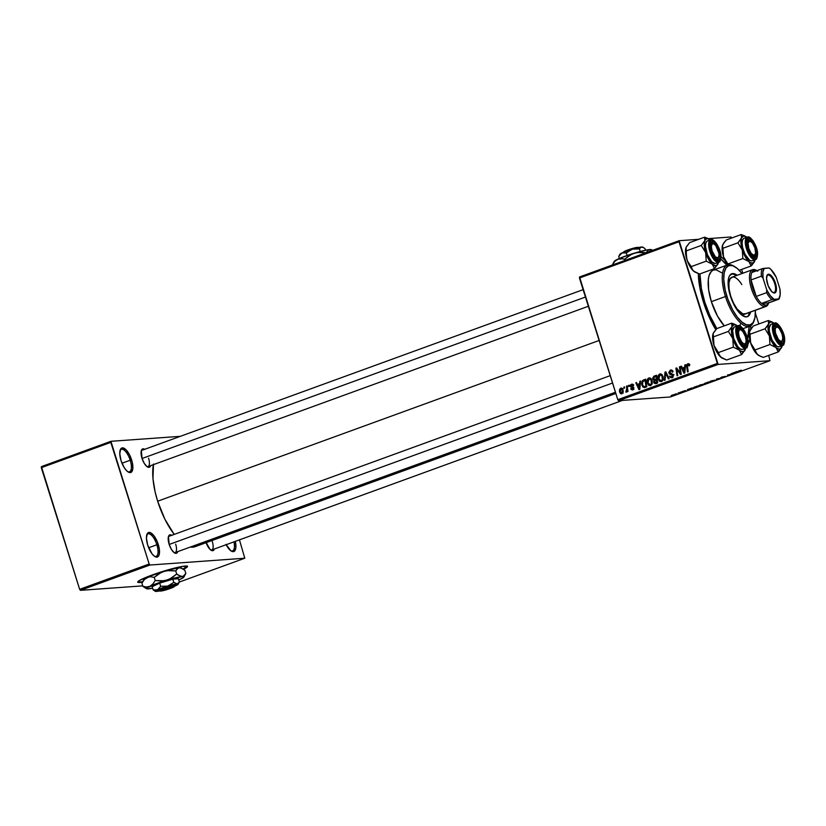 <?xml version="1.0" encoding="UTF-8"?>
<svg xmlns="http://www.w3.org/2000/svg" width="826" height="826" viewBox="0 0 826 826"><rect width="100%" height="100%" fill="white"/><g stroke="black" fill="none" stroke-linecap="round" stroke-linejoin="round"><path stroke-width="1.24" d="M230.795 550.746A11.956 4.688 70 0 0 233.954 541.866A11.956 4.688 -110 0 1 232.529 550.87A11.956 4.688 -110 0 1 230.795 550.746M235.317 541.371A13.04 5.111 -110 0 1 231.373 551.118A13.04 5.111 -110 0 1 226.169 544.706M154.39 556.228A11.956 4.688 70 0 0 156.868 544.768L158.241 544.396A13.04 5.111 -110 0 1 154.968 556.6A13.04 5.111 -110 0 1 147.709 545.15L152.005 553.792L154.565 556.352L157.828 556.838L159.15 554.855L159.335 549.156L157.384 541.99L153.946 535.764L150.177 532.563L147.358 533.493L146.429 538.211L147.709 545.15A13.04 5.111 -110 0 1 146.894 534.432A13.04 5.111 -110 0 1 152.139 533.792A13.04 5.111 -110 0 1 158.241 544.396L156.868 544.768A11.956 4.688 -110 0 1 156.124 556.352A11.956 4.688 -110 0 1 154.39 556.228M127.741 471.687A11.956 4.688 70 0 0 130.209 460.237L131.592 459.855A13.04 5.111 -110 0 1 128.309 472.069A13.04 5.111 -110 0 1 121.05 460.619L124.106 467.423L126.636 470.737L129.114 472.441L131.179 472.296L132.81 468.714L132.253 462.281L129.692 455.157L126.006 449.736L122.424 447.868L120.699 448.952L119.77 453.68L121.05 460.619A13.04 5.111 -110 0 1 120.235 449.902A13.04 5.111 -110 0 1 125.49 449.251A13.04 5.111 -110 0 1 131.592 459.855L130.209 460.237A11.956 4.688 -110 0 1 129.476 471.811A11.956 4.688 -110 0 1 127.741 471.687M148.649 547.762L156.868 544.768L148.649 547.762M122 463.221L130.209 460.237L122 463.221M137.746 581.886A26.081 2.664 162.5 0 0 142.691 581.721L138.303 582.062M142.444 582.196A26.081 2.664 -17.5 0 1 137.725 582.113A26.081 2.664 -17.5 0 1 152.067 575.03L139.212 580.616L137.736 582.144L138.438 582.475L142.547 582.175M146.894 466.566A8.694 3.407 70 0 0 148.556 458.182A8.694 3.407 -110 0 1 148.019 466.597A8.694 3.407 -110 0 1 146.894 466.566M150.611 465.657A9.778 3.831 -110 0 1 147.482 466.958A9.778 3.831 -110 0 1 142.031 458.368L144.323 463.479L147.173 466.773L148.907 467.371L150.611 465.647M174.007 552.542A8.694 3.407 70 0 0 175.67 544.158A8.694 3.407 -110 0 1 175.133 552.584A8.694 3.407 -110 0 1 174.007 552.542M177.724 551.634A9.778 3.831 -110 0 1 174.585 552.945A9.778 3.831 -110 0 1 169.144 544.355L171.436 549.455L174.286 552.749L176.021 553.348L177.724 551.623M210.63 549.92A8.694 3.407 70 0 0 212.292 541.526A8.694 3.407 -110 0 1 211.755 549.951A8.694 3.407 -110 0 1 210.63 549.92M214.347 549.011A9.778 3.831 -110 0 1 211.208 550.312A9.778 3.831 -110 0 1 206.087 542.682M750.689 325.774A52.162 20.454 -110 0 1 750.762 329.058L750.689 325.774M759.053 355.634L757.225 354.375A14.341 5.627 70 0 0 758.588 355.397L763.276 357.39L778.226 351.948L763.276 357.39L759.899 356.099L756.286 353.363L755.005 349.956L751.392 344.793L749.698 339.259A52.162 20.454 -110 0 1 748.067 343.988L749.698 339.259L749.471 331.835L752.197 327.241L753.364 325.971L768.314 320.529L768.583 323.968L765 328.8L769.398 335.955L769.956 344.514L776.006 347.529L778.226 351.948L781.809 347.116A14.341 5.627 -110 0 1 779.486 349.15L778.226 351.948L779.393 350.689L782.098 346.094L781.375 347.952L779.486 349.15L776.936 348.273L775.067 346.59L770.699 339.465L768.479 332.424L768.056 326.208L769.006 323.131L770.895 321.933L774.375 323.544M715.791 329.626A52.162 20.454 -110 0 1 703.463 302.213L708.894 316.513L715.791 329.626M153.481 464.026L152.986 478.688L155.123 491.935L157.652 501.217L599.129 340.467L157.652 501.217L164.911 519.255L174.214 534.412A49.983 19.597 70 0 1 157.652 501.217A49.983 19.597 70 0 1 153.357 464.656M618.56 400.672L718.135 364.421L769.946 360.704L670.382 396.955L618.56 400.672L617.796 399.681L579.449 278.021L679.013 241.77L717.371 363.419L617.796 399.681L579.563 276.958L679.127 240.707L698.755 239.303L679.127 240.707L579.563 276.958L579.449 278.021L679.013 241.77L679.127 240.707L718.135 364.421L717.371 363.419L617.796 399.681L618.56 400.672L670.382 396.955L769.946 360.704L718.135 364.421L618.56 400.672M678.032 393.021L678.838 393.207L678.012 393.661L680.149 392.897L678.724 392.763L678.012 393.661L680.149 392.897L678.032 393.021M680.005 392.298L680.985 392.071L680.005 392.298M695.224 386.754L693.458 387.559L694.387 387.704L699.137 386.227L697.175 386.052L693.943 387.755L699.137 386.227L695.224 386.754M700.334 384.885L698.744 385.721L700.241 385.649L704.495 384.059L700.334 384.885C698.631 385.566 698.269 385.876 699.261 385.794L704.382 384.193L700.334 384.885M711.269 380.9L709.679 381.695L710.783 381.746L715.43 380.084L711.269 380.9C709.555 381.591 709.204 381.891 710.184 381.819L715.316 380.218L711.269 380.9M721.821 377.059L720.819 377.73L724.949 376.656L721.883 377.75L725.724 376.419L722.038 376.976L720.664 377.74L724.846 376.646L721.614 377.781L725.517 376.398L721.821 377.059M741.19 370.203L738.248 371.215L739.859 371.401L740.55 371.153L739.002 370.957L741.407 370.203L738.413 371.266L740.55 371.153L739.156 371.019L741.19 370.203M736.4 371.762L732.352 373.238L736.327 372.691L737.143 371.493L732.352 373.238L736.327 372.691L737.153 372.381L737.143 371.493L736.4 371.762M730.979 373.734L732.662 373.879L727.448 375.025L729.41 375.21L728.408 374.808L732.899 373.941L731.671 373.486L732.662 373.879L727.448 375.025L729.41 375.21L728.408 374.808L732.899 373.941L730.979 373.734M716.524 379L716.731 379.826L717.288 378.845L721.48 378.091L716.524 379L716.731 379.826L717.288 378.845L721.48 378.091L716.524 379M705.466 383.027L704.32 383.625L706.075 383.543L710.061 382.252L708.099 382.066L704.526 383.646L705.817 383.574L710.061 382.252L705.466 383.027M691.393 388.148L687.346 389.624L691.321 389.077L692.157 388.767L692.136 387.879L687.346 389.624L691.321 389.077L692.157 388.767L692.136 387.879L691.393 388.148M685.332 390.564L681.842 391.73L685.332 390.564M675.4 393.971L676.37 393.744L675.4 393.971M672.281 395.096L671.115 395.664L671.941 395.726L675.162 394.632L671.528 395.778M731.712 237.991L730.948 236.99L731.712 237.991M741.624 269.431L742.822 273.23L741.624 269.431M755.398 313.137L758.826 323.988L755.398 313.137M768.727 355.407L769.946 360.704L768.727 355.407M708.264 238.621L730.948 236.99L708.264 238.621M626.48 386.176L626.893 389.944L625.912 391.214L626.16 392.174L627.151 390.564L627.326 391.72L628.018 391.462L627.171 385.918L626.48 386.176L627.202 386.124L626.48 386.176L626.789 388.396L625.891 392.133L627.151 390.564L627.326 391.72L628.018 391.462L627.171 385.918L626.48 386.176M628.452 385.453L628.617 386.547L629.319 386.289L629.133 385.205L628.452 385.453L629.175 385.401L628.452 385.453L628.617 386.547L629.319 386.289L629.133 385.205L628.452 385.453M643.671 379.908L642.091 381.199L641.647 384.028L642.762 386.909L644.497 387.611L646.779 386.826L645.612 379.206L642.669 380.466L641.926 385.298L644.27 387.631L646.779 386.826L645.612 379.206L643.671 379.908M648.792 377.947L647.305 379.454L647.057 382.438L648.451 385.164L650.268 385.639L652.034 384.069L652.261 381.106L650.929 378.422L648.792 377.947C647.026 379.144 646.51 380.889 647.254 383.181L650.537 385.566L652.148 383.76L652.034 380.239L649.36 377.823M659.726 373.961L658.239 375.469L657.992 378.463L659.385 381.178L661.203 381.664L662.958 380.084L663.185 377.131L661.967 374.539L659.726 373.961C657.961 375.169 657.444 376.914 658.177 379.196L661.461 381.581L663.072 379.784L662.968 376.264L660.294 373.837M671.879 376.852L669.504 376.15L672.127 377.699L673.366 375.118L669.545 372.671L670.495 370.977L672.798 371.091L671.92 371.153L672.973 371.876L672.426 372.154L673.087 371.824L670.278 370.12L668.781 372.547L669.607 374.126L672.694 375.407L671.765 376.883L669.504 376.15L670.227 377.379L671.734 377.812L673.076 377.059L673.035 374.467L669.545 372.671L670.681 370.926L671.765 371.029L672.426 372.154L673.087 371.824L671.177 369.945L670.278 370.12L671.662 370.017L670.278 370.12L668.884 372.991L672.694 375.407L671.486 376.935L673.242 376.811M689.473 364.906L688.203 363.698L686.664 364.865L687.5 371.999L688.192 371.741L687.325 365.257L688.151 364.617L688.956 365.928L689.617 365.588L687.624 363.801L686.654 366.414L687.5 371.999L688.192 371.741L687.377 366.352L687.841 364.669L688.956 365.928L689.473 364.906M684.847 364.916L684.661 367.178L682.328 368.035L681.481 366.145L680.8 366.393L683.969 373.28L684.806 372.98L685.58 364.648L684.847 364.916L685.57 364.865L684.847 364.916L684.661 367.178L682.328 368.035L681.481 366.145L680.8 366.393L683.969 373.28L684.806 372.98L685.58 364.648L684.847 364.916M679.426 366.899L680.438 373.342L676.618 367.921L675.895 368.179L677.062 375.799L677.754 375.551L676.731 369.088L680.552 374.529L681.264 374.271L680.118 366.641L679.426 366.899L680.149 366.837L679.426 366.899L680.438 373.342L676.618 367.921L675.895 368.179L677.062 375.799L677.754 375.551L676.731 369.088L680.552 374.529L681.264 374.271L680.118 366.641L679.426 366.899M664.971 372.154L664.372 380.414L665.116 380.146L665.622 373.063L668.44 378.938L669.132 378.69L665.849 371.834L664.971 372.154L665.962 372.082L664.971 372.154L664.372 380.414L665.116 380.146L665.622 373.063L668.44 378.938L669.132 378.69L665.849 371.834L664.971 372.154M653.913 376.181L652.602 378.236L654.006 380.28L653.862 382.861L655.204 383.667L657.713 382.841L656.546 375.221L653.913 376.181L656.618 375.706L653.913 376.181L652.726 379.113L654.006 380.28L653.655 382.366L655.08 383.667L657.713 382.841L656.546 375.221L653.913 376.181M639.84 381.302L639.654 383.574L637.321 384.42L636.485 382.531L635.793 382.779L638.973 389.665L639.799 389.366L640.584 381.034L639.84 381.302L640.563 381.251L639.84 381.302L639.654 383.574L637.321 384.42L636.485 382.531L635.793 382.779L638.973 389.665L639.799 389.366L640.584 381.034L639.84 381.302M632.54 389.191L630.661 388.829L632.716 389.851L633.676 387.838L630.93 386.072L631.58 384.947L633.625 385.556L632.076 384.142L630.599 384.792L630.228 386.217L633.067 388.519L632.355 389.242L631.312 388.488L630.723 388.994L632.251 389.975L633.759 388.612L633.335 387.229L630.899 385.887L631.838 384.875L632.974 385.897L633.594 385.463L631.405 384.276L630.269 386.382L632.83 387.807L632.262 389.252L634.017 389.129M623.847 387.136L624.012 388.22L624.704 387.962L624.528 386.888L623.847 387.136L624.559 387.084L623.847 387.136L624.012 388.22L624.704 387.962L624.528 386.888L623.847 387.136M620.739 388.158L619.583 389.397L619.479 391.617L620.46 393.548L621.73 393.847L623.289 391.431L622.164 388.354L620.739 388.158L621.606 388.096L620.739 388.158L619.624 392.174L621.916 393.795L623.021 389.655L621.183 388.065M80.421 590.332L149.929 565.025L244.785 558.221L179.356 582.041L244.785 558.221L149.929 565.025L149.165 564.024L79.657 589.33L41.3 467.681L110.808 442.375L149.165 564.024L110.921 441.311L180.336 436.334L110.921 441.311L41.414 466.618L110.921 441.311L110.808 442.375L41.3 467.681L41.414 466.618L79.657 589.33L149.165 564.024L149.929 565.025L80.421 590.332L79.657 589.33L80.421 590.332L142.733 585.861L80.421 590.332M183.527 569.259L187.461 566.399L182.66 566.368L166.367 570.343L152.067 575.03A26.081 2.664 -17.5 0 1 187.471 566.429A26.081 2.664 -17.5 0 1 183.527 569.259M239.447 539.863L244.785 558.221L239.447 539.863M226.004 544.375L230.97 550.87L234.233 551.355L235.864 547.772L235.307 541.329M205.767 541.722L209.959 549.311L212.643 550.715L214.347 549.001M171.901 535.393L169.454 535.021L168.463 536.508L169.144 544.355A9.778 3.831 -110 0 1 168.535 536.311A9.778 3.831 -110 0 1 171.767 535.3M144.798 449.406L143.063 448.807L141.36 450.531L142.031 458.368A9.778 3.831 -110 0 1 141.422 450.335A9.778 3.831 -110 0 1 144.664 449.323M615.845 393.475L194.957 546.729A49.983 19.597 70 0 1 190.362 547.039L192.809 547.184L196.454 545.996M198.023 544.726L198.674 544.004M141.236 451.006A8.694 3.407 -110 0 1 142.072 450.263M168.349 536.993A8.694 3.407 -110 0 1 169.185 536.239L610.228 375.644M720.974 256.576A52.162 20.454 -110 0 1 724.805 260.324L720.716 256.349M698.321 273.633L699.839 287.789L703.463 302.213A52.162 20.454 -110 0 1 698.321 273.633M683.587 368.51L683.329 367.962L683.587 368.51M681.574 366.341L680.8 366.393L681.574 366.341M684.083 367.911L682.328 368.035L684.083 367.911M685.353 367.136L684.661 367.178L685.353 367.136M684.548 368.159L684.32 370.637L685.033 370.585L684.32 370.637L684.238 372.309L684.878 372.258L684.238 372.309L682.689 368.84L685.26 368.107L684.548 368.159L684.238 372.309L682.689 368.84L684.548 368.159M689.555 365.226L688.822 365.278L689.555 365.226M687.841 364.669L688.822 365.278M687.377 366.362L686.654 366.414L687.377 366.362M688.461 364.586L688.894 363.956M688.492 363.739L687.624 363.801L688.492 363.739M689.06 363.843L688.419 364.741M679.633 372.072L678.796 372.134L679.633 372.072M678.373 370.316L677.527 370.378L678.373 370.316M677.434 369.036L676.731 369.088L677.434 369.036M676.762 368.117L675.895 368.179L676.762 368.117M681.12 373.29L680.438 373.342L681.12 373.29M680.851 371.504L680.108 371.555L680.851 371.504M671.011 369.955L670.278 370.12M670.495 370.977L671.92 371.153M671.517 377.843L672.127 377.699M672.436 377.565L671.683 376.924M673.427 375.355L672.694 375.407L673.427 375.355M673.231 374.787L672.23 374.859L673.231 374.787M673.995 374.736L670.815 374.539L672.581 374.405L670.64 372.867M669.659 372.939L668.884 372.991L669.659 372.939M670.877 370.874L671.827 370.079M671.837 370.069L670.753 371.091M670.918 373.497L673.293 374.539M671.951 374.271L672.581 374.405M671.466 376.584L672.622 377.637M667.274 374.818L666.448 374.87L667.274 374.818M666.406 373.011L665.622 373.063L666.406 373.011M660.914 381.705L661.461 381.581M661.791 381.436L660.883 380.807M658.931 379.144L658.177 379.196L658.931 379.144M659.943 374.828L661.936 375.716L662.359 379.423L663.185 379.361L661.223 380.734L662.669 380.631L659.747 380.435L658.652 377.854L659.096 375.551L659.943 374.828L663.01 376.419L662.276 376.47L662.359 379.423L661.223 380.734L658.89 379.031L659.943 374.828L661.161 373.982L660.16 375.014M660.738 380.641L661.874 381.467M662.793 380.662L661.223 380.734M661.884 374.643L660.315 374.746M655.08 383.667L656.03 383.46M656.835 383.543L655.41 382.242M654.419 382.314L653.655 382.366L654.419 382.314M655.617 380.156L654.006 380.28L655.617 380.156M654.677 379.423L655.761 380.146L654.481 378.989M653.48 379.062L652.726 379.113L653.48 379.062M654.708 376.832L655.989 376.367L656.381 378.938L657.104 378.886L654.935 379.464L657.155 379.175L653.717 379.423L653.583 377.544L655.989 376.367L656.711 376.315L655.989 376.367L656.381 378.938L654.935 379.464L653.418 378.886L654.708 376.842M655.617 382.727L656.35 383.44M654.935 379.464L656.02 379.495M657.651 382.438L656.856 382.665L657.651 382.438M655.71 382.634L654.533 382.49L654.388 380.941L656.515 379.836L656.887 382.211L654.337 382.087L654.388 380.941L657.238 379.774L656.515 379.836L656.887 382.211L657.61 382.159L655.71 382.634L657.465 382.51L655.121 382.789L656.877 382.665M649.979 385.69L650.537 385.566M650.857 385.422L649.948 384.792M647.997 383.119L647.254 383.181L647.997 383.119M649.009 378.804L651.012 379.692L651.435 383.398L652.261 383.347L650.289 384.709L651.735 384.606L648.813 384.41L647.718 381.829L648.162 379.526L649.009 378.804L652.086 380.404L651.342 380.456L651.435 383.398L650.289 384.709L647.956 383.006L649.009 378.804L650.227 377.967L649.236 378.989M649.804 384.627L650.94 385.453M650.95 378.628L649.381 378.721M638.581 384.895L638.333 384.348L638.581 384.895M636.567 382.727L635.793 382.779L636.567 382.727M639.076 384.296L637.321 384.42L639.076 384.296M640.346 383.522L639.654 383.574L640.346 383.522M639.551 384.544L639.314 387.022L640.026 386.971L639.314 387.022L639.231 388.695L639.871 388.643L639.231 388.695L637.682 385.226L640.264 384.493L639.551 384.544L639.231 388.695L637.682 385.226L639.551 384.544M645.292 387.373L644.466 386.723M642.669 385.246L641.926 385.298L642.669 385.246M644.073 380.703L642.669 380.466L645.426 379.784L644.012 380.796M644.249 386.423L645.199 387.332M646.717 386.423L644.063 386.744L642.618 385.102C641.905 382.985 642.432 381.509 644.187 380.662L645.065 380.342L645.953 386.186L646.675 386.134L644.961 386.547L646.717 386.423L643.784 386.682L642.618 385.102L642.69 381.788L645.065 380.342L645.787 380.29L645.065 380.342L645.953 386.186L644.063 386.744M631.58 384.947L633.645 384.751M632.158 384.906L632.871 384.276M633.335 384.813L632.685 385.949M632.179 389.975L632.716 389.851M633.748 388.158L633.036 388.21L633.748 388.158M633.645 387.745L632.83 387.807L633.645 387.745M633.501 387.446L632.117 387.539L633.501 387.446M633.872 387.415L630.909 387.208L632.675 387.084L632.024 386.258M631.064 386.331L630.269 386.382L631.064 386.331M632.21 384.854L632.778 384.327M632.479 384.193L631.405 384.276L632.479 384.193M631.983 384.152L631.405 384.276M633.232 389.727L632.551 389.025M633.532 387.353L632.272 386.744M627.874 390.512L627.151 390.564L627.874 390.512M625.891 392.133L626.418 392.154M627.543 388.344L626.789 388.396L627.543 388.344M620.378 392.123L619.624 392.174L620.378 392.123M620.935 388.819L622.474 390.409L621.73 393.124L620.305 391.937L620.357 389.387L620.935 388.819L623.103 389.934L622.36 389.986L621.73 393.124L622.856 393.042L621.513 393.166L620.305 391.937L620.935 388.819L622.907 388.643M650.289 384.709L651.673 384.668M644.961 386.547L644.177 386.744M621.73 393.124L623.269 393.042M736.906 371.576L737.153 372.381L736.906 371.576M736.276 372.547L734.52 372.691L736.503 372.526L734.551 372.784L736.379 372.01L736.276 372.547M739.167 370.74L738.413 371.266M721.315 377.503L722.141 377.048M724.846 376.646L724.154 377.028M717.205 378.752L717.464 379.557L717.205 378.752M714.16 380.239L710.907 381.571L711.547 380.807L714.542 380.425L711.093 381.55L714.542 380.425M707.634 382.345L705.218 383.398L707.634 382.345M698.744 385.732L699.261 385.794M703.225 384.214L699.973 385.546L700.624 384.782L703.607 384.41L700.169 385.525L703.607 384.41M691.899 387.962L692.157 388.767L691.899 387.962M691.279 388.932L689.514 389.077L691.496 388.912L689.545 389.17L691.383 388.396L691.279 388.932M694.243 387.136L693.943 387.755M696.71 386.32L698.207 386.465L694.181 387.435L696.679 386.227L698.207 386.465L694.656 387.497L696.71 386.32M682.637 391.503L683.195 391.204M684.868 391.194L685.663 390.719M674.057 395.127L674.79 394.446M674.15 394.694L672.529 395.014L674.099 394.56L673.809 395.138M710.907 381.571L711.578 380.889M699.973 385.546L700.644 384.875M694.656 387.497L694.108 387.198M187.326 565.986L183.114 568.99A26.081 2.664 162.5 0 0 187.326 566.254M120.038 450.552A11.956 4.688 -110 0 1 121.288 449.344A11.956 4.688 -110 0 1 130.209 460.237A11.956 4.688 70 0 0 120.038 450.552M146.698 535.093A11.956 4.688 -110 0 1 147.947 533.885A11.956 4.688 -110 0 1 156.868 544.768A11.956 4.688 70 0 0 146.698 535.093M746.89 316.812A22.818 8.952 70 0 0 749.647 312.373L748.459 315.325M750.586 312.032A22.818 8.952 -110 0 1 747.375 316.678A22.818 8.952 -110 0 1 730.349 295.894L728.109 283.752L728.769 277.598L729.73 275.481L732.745 273.582L737.205 275.275A22.818 8.952 -110 0 0 731.764 273.788A22.818 8.952 -110 0 0 730.349 295.894L735.698 307.809L742.347 315.491L746.394 316.885L748.057 316.337L750.586 312.032M734.758 266.643L733.653 266.003A32.596 12.782 70 0 0 725.455 296.524L726.828 296.142A31.512 12.359 -110 0 1 734.758 266.643A31.512 12.359 -110 0 1 741.975 273.54L737.257 268.429L732.807 265.735L728.935 265.569L725.982 267.965L724.206 272.704L723.741 279.384L725.238 290.298L727.82 299.074L732.776 310.132L737.226 317.019L741.882 322.026L746.332 324.732L750.194 324.897L753.147 322.501L754.933 317.762L755.367 310.297A31.512 12.359 -110 0 1 754.272 320.22A31.512 12.359 -110 0 1 741.583 321.779A31.512 12.359 -110 0 1 726.828 296.142L725.455 296.524A32.596 12.782 -110 0 1 727.479 264.94A32.596 12.782 -110 0 1 734.221 266.344M727.479 264.94L713.385 270.071A32.596 12.782 70 0 0 711.362 301.655L725.455 296.524L711.362 301.655L708.636 289.74L708.326 279.508L709.111 275.512L711.382 271.382L713.54 270.019L716.121 269.834L722.151 272.983M703.566 302.564L704.774 302.12A48.899 19.174 -110 0 1 699.952 273.891L701.388 288.594L704.774 302.12L703.566 302.564M720.84 259.023A48.899 19.174 -110 0 1 726.808 265.187L720.84 259.023M745.32 313.952A19.556 7.671 -110 0 1 730.721 296.142A19.556 7.671 -110 0 1 731.939 277.195A19.556 7.671 -110 0 1 741.82 284.578M749.12 326.446A48.899 19.174 -110 0 1 747.582 338.815L749.12 326.446M716.803 328.572A48.899 19.174 -110 0 1 704.774 302.12L709.875 315.532L716.803 328.572M740.437 324.009L739.941 325.971M724.288 325.857L717.515 316.121L711.362 301.655A32.596 12.782 70 0 0 724.288 325.857M754.045 320.798A32.596 12.782 -110 0 1 749.781 326.208A32.596 12.782 -110 0 1 725.455 296.524A32.596 12.782 70 0 0 740.715 323.038A32.596 12.782 70 0 0 753.839 321.417L754.272 320.22M736.265 275.616L733.736 274.211L731.299 273.995A22.818 8.952 70 0 1 736.265 275.616M745.909 313.663L742.822 313.89L737.174 309.1L733.56 303.204L730.721 296.142L729.09 288.997L728.904 282.853L730.194 278.651L732.776 277.02M755.14 254.738A8.694 3.407 -110 0 1 753.87 256.7A8.694 3.407 -110 0 1 753.498 256.783A8.694 3.407 -110 0 1 752.754 256.669A8.694 3.407 70 0 0 753.498 256.783A8.694 3.407 70 0 0 755.14 254.738A8.694 3.407 -110 0 1 753.87 256.7A8.694 3.407 -110 0 1 752.754 256.669A8.694 3.407 70 0 0 754.954 255.43L755.387 254.222A7.61 2.984 -110 0 1 752.321 254.594A7.61 2.984 -110 0 1 748.769 248.409L747.933 248.636L748.769 248.409L751.278 253.448L754.117 255.41L755.625 253.138L754.912 247.976A7.61 2.984 -110 0 1 755.387 254.222M750.679 241.295A7.61 2.984 -110 0 1 754.912 247.976L752.403 242.937L749.564 240.975L748.057 243.247L748.769 248.409A7.61 2.984 -110 0 1 750.679 241.295L749.574 240.645A8.694 3.407 70 0 0 747.086 241.12A8.694 3.407 -110 0 1 747.922 240.366A8.694 3.407 -110 0 1 750.153 241.058A8.694 3.407 70 0 0 748.294 240.283A8.694 3.407 70 0 0 747.086 241.109M694.862 272.043L699.539 274.046L714.49 268.595L699.539 274.046L693.489 271.021A14.341 5.627 70 0 0 694.862 272.043A14.341 5.627 70 0 0 694.976 272.105M705.136 239.581L704.846 240.614A14.341 5.627 -110 0 1 707.17 238.58L704.588 237.176L704.846 240.614L701.264 245.446L686.313 250.887L686.055 247.449L689.638 242.617L704.588 237.176L705.136 239.581M716.875 259.405A8.694 3.407 70 0 0 718.517 257.371A8.694 3.407 -110 0 1 717.247 259.333A8.694 3.407 -110 0 1 716.875 259.405A8.694 3.407 -110 0 1 716.132 259.292A8.694 3.407 70 0 0 716.875 259.405L718.145 260.097L716.875 259.405M713.53 243.68A8.694 3.407 70 0 0 711.671 242.916L712.291 241.543A9.778 3.831 -110 0 1 719.167 250.536A9.778 3.831 -110 0 1 718.145 260.097L715.45 258.693L711.909 252.911L710.308 245.9L711.578 241.77L714.025 242.142L715.946 244.062L719.167 250.536L720.076 257.185L719.436 259.281L718.145 260.097A9.778 3.831 -110 0 1 716.71 259.694A9.778 3.831 -110 0 1 711.609 252.136A9.778 3.831 -110 0 1 710.649 243.061A9.778 3.831 -110 0 1 712.291 241.543L711.671 242.916A8.694 3.407 -110 0 1 713.53 243.68A8.694 3.407 -110 0 0 711.3 242.989A8.694 3.407 -110 0 1 711.671 242.916A8.694 3.407 70 0 0 710.463 243.742A8.694 3.407 -110 0 1 711.3 242.989A8.694 3.407 -110 0 0 710.463 243.742A8.694 3.407 70 0 1 712.952 243.278L714.056 243.918A7.61 2.984 -110 0 1 718.29 250.598A7.61 2.984 -110 0 1 718.765 256.855A7.61 2.984 -110 0 1 715.698 257.227A7.61 2.984 -110 0 1 712.146 251.042L711.32 251.269L712.146 251.042L711.392 246.995L711.94 244.238L713.581 243.701L715.781 245.559L718.93 253.375L719.002 255.771L718.052 257.857L715.399 256.948L712.146 251.042A7.61 2.984 -110 0 1 714.056 243.918M694.718 271.95L692.56 270.009L691.269 266.602L687.655 261.439L686.365 257.34L686.313 250.887L701.264 245.446L705.662 252.601L704.33 242.865L705.28 239.777L707.17 238.58A14.341 5.627 -110 0 1 709.276 239.179A14.341 5.627 -110 0 1 710.288 239.891A11.956 4.688 70 0 0 710.133 252.312A11.956 4.688 70 0 0 718.228 262.369A0.65 0.599 -94.1 0 0 718.599 261.543A11.306 4.429 -110 0 1 710.649 251.145A11.306 4.429 -110 0 1 711.836 240.098A0.65 0.599 -94.1 0 0 711.072 239.685A11.956 4.688 -110 0 0 710.567 239.798L711.227 239.654A0.65 0.599 85.9 0 1 711.836 240.098L710.35 241.037L709.596 243.474L709.699 247.015L711.392 253.231L715.492 259.922L717.639 261.398L719.425 261.274L720.84 258.166L719.787 250.495L716.059 243.009L713.84 240.789L711.836 240.098A11.306 4.429 -110 0 1 719.787 250.495A11.306 4.429 -110 0 1 718.599 261.543A0.65 0.599 85.9 0 1 718.228 262.369A11.956 4.688 -110 0 1 710.03 252.002A11.956 4.688 -110 0 1 710.567 239.798L707.366 240.955A11.956 4.688 70 0 0 706.839 253.169A11.956 4.688 70 0 0 715.037 263.525L715.905 263.246M709.431 239.282L704.588 237.176L689.638 242.617L686.489 246.613M714.49 268.595L718.362 262.74L717.639 264.599L715.75 265.796L712.28 264.175L714.49 268.595L718.073 263.762A14.341 5.627 -110 0 1 712.28 264.175L708.584 259.354L705.662 252.601L706.22 261.161L712.28 264.175L714.49 268.595M695.316 272.281L692.56 270.009L691.269 266.602L706.22 261.161L691.269 266.602L687.655 261.439L686.365 257.66L685.508 252.58L686.055 247.449M685.983 247.655L685.983 247.655A14.341 5.627 70 0 0 685.983 247.655A14.341 5.627 70 0 0 686.881 259.447A14.341 5.627 70 0 0 693.489 271.021L689.803 266.189L686.881 259.447L685.766 248.492M707.985 238.477L704.588 237.176L710.639 240.201M718.589 261.512L718.073 263.762A14.341 5.627 -110 0 0 718.145 263.556A14.341 5.627 -110 0 0 718.465 262.358M707.004 241.13L705.807 242.947L705.456 246.179L707.417 254.738L711.744 261.811L715.037 263.525A11.956 4.688 70 0 0 715.553 263.422L718.744 262.255A11.956 4.688 -110 0 1 718.228 262.369M705.662 252.601A14.341 5.627 -110 0 1 704.846 240.614L701.264 245.446L705.662 252.601L706.22 261.161L712.28 264.175A14.341 5.627 -110 0 1 705.662 252.601M718.517 257.371A8.694 3.407 -110 0 1 717.247 259.333A8.694 3.407 -110 0 1 716.132 259.292A8.694 3.407 70 0 0 718.331 258.053L718.765 256.855M585.438 297.05L142.072 458.492L585.438 297.05M754.117 262.276L754.696 261.14A14.341 5.627 -110 0 1 752.372 263.164L751.113 265.972L752.279 264.702L754.985 260.118L753.095 262.998L750.72 262.813L748.903 261.553L751.113 265.972L754.117 262.276M747.086 241.12A8.694 3.407 -110 0 1 747.922 240.366A8.694 3.407 -110 0 1 748.294 240.283L748.914 238.91A9.778 3.831 -110 0 1 755.79 247.903A9.778 3.831 -110 0 1 754.768 257.475L751.113 254.955L748.532 250.278L746.931 243.278L748.201 239.148L749.74 239.034L752.569 241.429L755.79 247.903L756.699 254.553L755.48 257.237L753.498 256.783L754.768 257.475A9.778 3.831 -110 0 1 753.333 257.062A9.778 3.831 -110 0 1 748.232 249.504A9.778 3.831 -110 0 1 747.272 240.438A9.778 3.831 -110 0 1 748.914 238.91L748.294 240.283A8.694 3.407 -110 0 1 750.153 241.058M743.627 238.507L742.429 240.325L742.078 243.546L742.646 247.686L744.99 254.222L749.533 260.169L751.66 260.902L754.85 259.736A0.65 0.599 -94.1 0 0 755.222 258.91A11.306 4.429 -110 0 1 747.272 248.523A11.306 4.429 -110 0 1 748.459 237.475L746.972 238.415L746.219 240.841L746.322 244.393L748.015 250.608L752.114 257.289L754.262 258.775L756.048 258.641L757.463 255.544L756.409 247.862L752.682 240.376L750.462 238.156L748.459 237.475A0.65 0.599 -94.1 0 0 747.86 237.021A0.65 0.599 85.9 0 1 748.459 237.475A11.306 4.429 -110 0 1 756.409 247.862A11.306 4.429 -110 0 1 755.222 258.91A0.65 0.599 85.9 0 1 754.85 259.736L751.66 260.902A11.956 4.688 70 0 0 752.166 260.789L755.367 259.632A11.956 4.688 -110 0 1 754.85 259.736A11.956 4.688 -110 0 1 746.652 249.369A11.956 4.688 -110 0 1 747.189 237.165A11.956 4.688 -110 0 1 747.695 237.052A0.65 0.599 -94.1 0 1 747.86 237.021L743.989 238.332A11.956 4.688 70 0 0 743.462 250.536A11.956 4.688 70 0 0 751.66 260.902L752.527 260.613M739.229 270.298L751.113 265.972L739.229 270.298M722.605 245.033L722.605 245.023A14.341 5.627 70 0 0 722.605 245.033A14.341 5.627 70 0 0 723.504 256.814A14.341 5.627 70 0 0 727.303 265.001L723.504 256.814L728.109 265.146L727.892 263.969L742.842 258.528L748.903 261.553L745.207 256.721L742.285 249.979L742.842 258.528L727.892 263.969L723.504 256.814L722.936 248.265L737.886 242.823L742.285 249.979L740.922 243.112L741.469 237.981L737.886 242.823L722.936 248.265L722.389 245.859L724.072 242.503L726.26 239.994L741.211 234.543L741.469 237.981L743.792 235.957L747.262 237.568M746.054 236.659L741.211 234.543L726.26 239.994L723.111 243.99M722.389 245.859L723.504 256.814L722.13 249.958L722.678 244.826M755.212 258.889L754.696 261.14A14.341 5.627 -110 0 0 754.768 260.933A14.341 5.627 -110 0 0 755.088 259.725M746.952 237.269A11.956 4.688 70 0 0 746.756 249.679A11.956 4.688 70 0 0 754.85 259.736M744.608 235.854L741.211 234.543L741.469 237.981A14.341 5.627 -110 0 1 745.899 236.546A14.341 5.627 -110 0 1 746.91 237.269M739.063 241.553L737.886 242.823L742.285 249.979A14.341 5.627 -110 0 1 741.469 237.981L739.063 241.553M748.903 261.553A14.341 5.627 -110 0 1 742.285 249.979L742.842 258.528L748.903 261.553L751.113 265.972L752.372 263.164A14.341 5.627 -110 0 1 748.903 261.553M775.046 334.613L775.872 334.396A7.61 2.984 -110 0 1 777.793 327.272A7.61 2.984 -110 0 1 782.026 333.952L782.769 337.999L782.222 340.756L780.58 341.293L778.381 339.434L775.49 332.981L775.17 329.223L776.12 327.137L778.02 327.416L779.517 328.913L782.026 333.952A7.61 2.984 -110 0 1 782.501 340.198A7.61 2.984 -110 0 1 779.434 340.58A7.61 2.984 -110 0 1 775.872 334.396L775.046 334.613M777.793 327.272L776.688 326.631A8.694 3.407 70 0 0 774.199 327.096A8.694 3.407 -110 0 1 775.036 326.342A8.694 3.407 -110 0 1 777.266 327.034A8.694 3.407 70 0 0 775.408 326.27A8.694 3.407 70 0 0 774.199 327.096A8.694 3.407 -110 0 1 775.036 326.342A8.694 3.407 -110 0 1 775.408 326.27A8.694 3.407 -110 0 1 777.266 327.034M782.253 340.715A8.694 3.407 -110 0 1 780.983 342.687A8.694 3.407 -110 0 1 780.611 342.759A8.694 3.407 -110 0 1 779.858 342.645A8.694 3.407 70 0 0 780.611 342.759A8.694 3.407 70 0 0 782.253 340.715A8.694 3.407 -110 0 1 780.983 342.687A8.694 3.407 -110 0 1 779.858 342.645A8.694 3.407 70 0 0 782.067 341.406L782.501 340.198M738.423 337.245L739.249 337.018A7.61 2.984 -110 0 1 741.17 329.904A7.61 2.984 -110 0 1 745.403 336.585L742.894 331.546L740.695 329.677L739.043 330.214L738.506 332.971L739.249 337.018L741.758 342.057L743.958 343.926L745.599 343.379A8.694 3.407 -110 0 1 744.36 345.309A8.694 3.407 -110 0 1 743.235 345.278A8.694 3.407 70 0 0 745.444 344.039L745.878 342.831A7.61 2.984 -110 0 1 742.811 343.203A7.61 2.984 -110 0 1 739.249 337.018L738.423 337.245M741.17 329.904L740.065 329.254A8.694 3.407 70 0 0 737.577 329.719A8.694 3.407 -110 0 1 738.413 328.975A8.694 3.407 -110 0 1 740.643 329.667A8.694 3.407 70 0 0 738.785 328.893L739.404 327.519A9.778 3.831 -110 0 1 746.281 336.512A9.778 3.831 -110 0 1 745.248 346.084L743.989 345.392A8.694 3.407 70 0 0 745.63 343.348L746.146 340.622L745.403 336.585A7.61 2.984 -110 0 1 745.878 342.831M169.175 544.468L612.551 383.027L169.175 544.468M721.965 358.019L726.653 360.022L741.603 354.581L726.653 360.022L720.602 356.997A14.341 5.627 70 0 0 721.965 358.019A14.341 5.627 70 0 0 722.089 358.081M732.249 325.558L731.96 326.59A14.341 5.627 -110 0 1 734.283 324.566L731.691 323.152L731.96 326.59L728.377 331.422L713.427 336.874L713.168 333.436L716.741 328.603L731.691 323.152L732.249 325.558M745.63 343.348A8.694 3.407 -110 0 1 744.36 345.309A8.694 3.407 -110 0 1 743.989 345.392L745.248 346.084A9.778 3.831 -110 0 1 743.813 345.671A9.778 3.831 -110 0 1 738.723 338.113A9.778 3.831 -110 0 1 737.763 329.047A9.778 3.831 -110 0 1 739.404 327.519L742.089 328.924L745.63 334.716L747.096 340.085L746.952 344.359L745.248 346.084L743.514 345.485L739.797 340.611L737.412 331.876L738.114 328.335L739.404 327.519L738.785 328.893A8.694 3.407 70 0 0 737.577 329.719A8.694 3.407 -110 0 1 738.413 328.975A8.694 3.407 -110 0 1 738.785 328.893A8.694 3.407 -110 0 1 740.643 329.667M737.442 325.878A11.956 4.688 70 0 0 737.246 338.288A11.956 4.688 70 0 0 745.341 348.345A0.65 0.599 -94.1 0 0 745.702 347.519A11.306 4.429 -110 0 1 737.763 337.132A11.306 4.429 -110 0 1 738.95 326.074A0.65 0.599 -94.1 0 0 738.186 325.661A11.956 4.688 -110 0 0 737.67 325.774L738.33 325.63A0.65 0.599 85.9 0 1 738.95 326.074L737.453 327.024L736.647 331.112L738.506 339.218L742.595 345.898L744.753 347.385L746.528 347.25L747.675 345.536L748.005 342.48L746.146 334.385L743.163 328.985L740.953 326.766L738.95 326.074A11.306 4.429 -110 0 1 746.89 336.471A11.306 4.429 -110 0 1 745.702 347.519A0.65 0.599 85.9 0 1 745.341 348.345A11.956 4.688 -110 0 1 737.133 337.979A11.956 4.688 -110 0 1 737.67 325.774L734.479 326.941A11.956 4.688 70 0 0 733.942 339.145A11.956 4.688 70 0 0 742.14 349.512L743.018 349.222M736.544 325.268L731.691 323.152L716.741 328.603L713.602 332.599M741.603 354.581L745.475 348.727L743.576 351.608L741.211 351.422L739.384 350.162L741.603 354.581L745.186 349.749A14.341 5.627 -110 0 1 739.384 350.162L735.698 345.33L732.776 338.588L733.333 347.137L739.384 350.162L741.603 354.581M721.831 357.926L719.663 355.985L718.383 352.578L733.333 347.137L718.383 352.578L713.984 345.423L713.427 336.874L728.377 331.422L732.776 338.588L731.402 331.722L731.96 326.59L734.283 324.566L737.752 326.177M722.43 358.257L718.713 354.922L714.593 347.199L712.786 340.188L713.168 333.436M745.702 347.498L745.186 349.749A14.341 5.627 -110 0 0 745.258 349.543A14.341 5.627 -110 0 0 745.579 348.335M734.118 327.117L732.621 330.4L733.736 338.515L737.68 346.435L740.024 348.779L742.14 349.512A11.956 4.688 70 0 0 742.657 349.398L745.847 348.242A11.956 4.688 -110 0 1 745.341 348.345M743.989 345.392A8.694 3.407 -110 0 1 743.235 345.278A8.694 3.407 70 0 0 743.989 345.392M735.088 324.463L731.691 323.152L734.283 324.566A14.341 5.627 -110 0 1 736.379 325.155A14.341 5.627 -110 0 1 737.401 325.878M732.776 338.588A14.341 5.627 -110 0 1 731.96 326.59L728.377 331.422L732.776 338.588L733.333 347.137L739.384 350.162A14.341 5.627 -110 0 1 732.776 338.588M713.096 333.621A14.341 5.627 70 0 0 713.086 333.642A14.341 5.627 70 0 0 713.984 345.423L712.879 334.468M713.984 345.423A14.341 5.627 70 0 0 720.602 356.997L713.984 345.423M776.027 324.897L775.408 326.27L776.027 324.897L776.853 325.021L779.672 327.406L782.903 333.89L783.812 340.529L783.162 342.635L781.871 343.451A9.778 3.831 -110 0 1 780.436 343.048A9.778 3.831 -110 0 1 775.346 335.48A9.778 3.831 -110 0 1 774.385 326.415A9.778 3.831 -110 0 1 776.027 324.897A9.778 3.831 -110 0 1 782.903 333.89A9.778 3.831 -110 0 1 781.871 343.451L778.226 340.931L774.995 334.458L774.086 327.808L774.736 325.712L776.027 324.897M780.611 342.759L781.871 343.451L780.611 342.759M770.741 324.484L769.243 327.767L769.357 331.525L772.093 340.198L776.647 346.146L778.763 346.879L781.964 345.722A0.65 0.599 -94.1 0 0 782.325 344.896A11.306 4.429 -110 0 1 774.385 334.499A11.306 4.429 -110 0 1 775.562 323.451L774.076 324.391L773.27 328.49L775.129 336.585L779.217 343.265L781.375 344.752L783.151 344.628L784.297 342.904L784.628 339.858L782.769 331.763L778.67 325.072L775.562 323.451A0.65 0.599 -94.1 0 0 774.964 323.007A0.65 0.599 85.9 0 1 775.562 323.451A11.306 4.429 -110 0 1 783.513 333.849A11.306 4.429 -110 0 1 782.325 344.896A0.65 0.599 85.9 0 1 781.964 345.722L778.763 346.879A11.956 4.688 70 0 0 779.279 346.775L782.47 345.609A11.956 4.688 -110 0 1 781.964 345.722A11.956 4.688 -110 0 1 773.755 335.356A11.956 4.688 -110 0 1 774.292 323.142A11.956 4.688 -110 0 1 774.809 323.038A0.65 0.599 -94.1 0 1 774.964 323.007L771.102 324.308A11.956 4.688 70 0 0 770.565 336.512A11.956 4.688 70 0 0 778.763 346.879L779.641 346.6M758.454 355.294L754.417 350.998L750.607 342.8A14.341 5.627 70 0 0 757.225 354.375L755.005 349.956L769.956 344.514L755.005 349.956L750.607 342.8L750.049 334.241L765 328.8L750.049 334.241L749.492 331.845L750.225 329.966M773.167 322.636L768.314 320.529L753.364 325.971L749.791 330.803M782.325 344.865L781.809 347.116A14.341 5.627 -110 0 0 781.881 346.91A14.341 5.627 -110 0 0 782.201 345.712M774.065 323.245A11.956 4.688 70 0 0 773.869 335.666A11.956 4.688 70 0 0 781.964 345.722M771.711 321.83L768.314 320.529L768.583 323.968A14.341 5.627 -110 0 1 773.002 322.532A14.341 5.627 -110 0 1 774.024 323.245M766.167 327.53L765 328.8L769.398 335.955A14.341 5.627 -110 0 1 768.583 323.968L766.167 327.53M776.006 347.529A14.341 5.627 -110 0 1 769.398 335.955L769.956 344.514L776.006 347.529L778.226 351.948L779.486 349.15A14.341 5.627 -110 0 1 776.006 347.529M749.719 330.989A14.341 5.627 70 0 0 749.709 331.009A14.341 5.627 70 0 0 750.607 342.8L749.492 331.845M768.18 275.048A9.241 3.624 70 0 0 766.776 276.152A9.241 3.624 -110 0 1 767.777 275.13A9.241 3.624 -110 0 1 768.18 275.048L767.426 275.316L768.18 275.048A9.241 3.624 -110 0 1 774.509 283.05A9.241 3.624 -110 0 1 774.096 292.487A9.241 3.624 -110 0 1 773.704 292.569L774.458 292.982A9.891 3.872 -110 0 1 773.012 292.58A9.891 3.872 -110 0 1 767.86 284.929A9.891 3.872 -110 0 1 766.889 275.76A9.891 3.872 -110 0 1 768.541 274.222L768.18 275.048L768.541 274.222L769.378 274.346L771.267 275.647L774.85 281.49L776.471 288.573L775.18 292.745L773.621 292.858L771.742 291.568L768.159 285.713L766.538 278.63L767.24 275.048L768.541 274.222A9.891 3.872 -110 0 1 775.5 283.318A9.891 3.872 -110 0 1 774.458 292.982L773.704 292.569A9.241 3.624 -110 0 1 772.671 292.352A9.241 3.624 70 0 0 773.704 292.569A9.241 3.624 70 0 0 774.674 283.545A9.241 3.624 70 0 0 768.18 275.048M757.762 271.155L754.706 270.185A18.471 7.238 -110 0 1 756.874 270.66A19.556 7.671 -110 0 0 753.446 269.493L754.706 270.185L753.064 270.835L751.846 272.497A18.471 7.238 -110 0 1 754.706 270.185L753.446 269.493A19.556 7.671 70 0 0 751.392 288.615A19.556 7.671 70 0 0 765.144 306.611A19.556 7.671 70 0 0 768.417 303.555L768.851 302.357M757.411 270.949L756.306 270.308A19.556 7.671 70 0 0 753.446 269.493A19.556 7.671 -110 0 0 752.6 269.668A19.556 7.671 -110 0 0 751.722 289.647A19.556 7.671 -110 0 0 765.144 306.611L744.484 314.128L765.144 306.611L765.754 305.238L765.144 306.611A19.556 7.671 -110 0 0 765.981 306.425A19.556 7.671 -110 0 0 768.624 302.915A18.471 7.238 -110 0 1 765.754 305.238L767.406 304.577L768.624 302.915L761.593 303.421L765.754 305.238A18.471 7.238 -110 0 1 761.593 303.421A18.471 7.238 -110 0 1 756.244 296.431L751.04 279.931L752.765 288.243L756.244 296.431A18.471 7.238 -110 0 1 751.04 279.931A18.471 7.238 -110 0 1 751.846 272.497A18.471 7.238 70 0 0 751.04 279.931L761.376 276.173L763.11 278.331L766.724 289.812L766.58 292.662L756.244 296.431L751.04 279.931L761.376 276.173A18.471 7.238 -110 0 1 762.181 268.729L751.846 272.497L762.181 268.729A18.471 7.238 70 0 0 761.376 276.173L763.11 278.331L766.724 289.812L770.214 295.625L773.931 299.239L778.949 299.157L768.624 302.915L761.593 303.421L771.928 299.662L778.825 298.888L780.147 294.913L779.899 288.873L776.285 277.391L770.916 269.452L769.078 267.965L762.181 268.729L764.184 268.316L762.863 272.301L763.11 278.331A17.387 6.814 -110 0 1 764.184 268.316L769.078 267.965A17.387 6.814 -110 0 1 776.285 277.391L779.899 288.873A17.387 6.814 -110 0 1 779.62 297.391A17.387 6.814 -110 0 1 778.825 298.888L768.624 302.915M756.244 296.431A18.471 7.238 70 0 0 761.593 303.421L771.928 299.662A18.471 7.238 -110 0 1 766.58 292.662L756.244 296.431M778.949 299.157A18.471 7.238 70 0 0 779.186 298.589L779.62 297.391M766.58 292.662A18.471 7.238 70 0 0 771.928 299.662L773.931 299.239A17.387 6.814 -110 0 1 766.724 289.812L766.58 292.662M624.022 252.126L627.905 249.948L637.042 247.387A7.61 0.774 162.5 0 0 629.144 249.504A7.61 0.774 162.5 0 0 623.733 251.92L623.578 252.219M638.312 248.068L637.042 247.387L638.312 248.068M645.498 250.226L644.972 248.543L645.498 250.226M618.736 256.473L621.947 252.942L626.273 252.911L632.282 249.173A11.956 1.218 162.5 0 0 621.947 252.942A11.956 1.218 162.5 0 0 619.923 254.212L618.736 256.473L619.686 255.11L618.736 256.473L619.355 258.466L618.736 256.473L621.947 252.942L626.273 252.911L627.099 255.513L626.273 252.911L630.599 249.824L634.017 248.791L639.396 248.946L640.202 251.496L639.396 248.946L640.945 247.17L642.401 247.067L644.972 248.543L642.597 247.057A11.956 1.218 162.5 0 0 641.637 246.995A11.956 1.218 162.5 0 0 632.282 249.173L639.396 248.946L640.945 247.17L643.227 247.377M614.214 261.605L619.087 258.59L632.024 253.871L647.15 249.906L650.651 249.524L651.456 250.092M612.303 265.043L614.245 261.357A19.556 1.993 162.5 0 1 617.559 259.271L620.987 258.579L624.642 259.23L629.175 255.606L634.471 253.117A19.556 1.993 162.5 0 0 617.559 259.271L614.627 261.584L612.293 265.063L614.627 261.584L617.559 259.271L622.804 258.765L624.642 259.23L625.014 260.417L624.642 259.23L631.714 254.181L637.311 252.488L646.108 252.746L648.647 249.844L652.674 250.34L651.353 249.659A19.556 1.993 162.5 0 0 649.763 249.545A19.556 1.993 162.5 0 0 634.471 253.117L640.233 252.25L646.108 252.746L648.647 249.844L652.509 250.257M619.903 254.367L623.96 252.064L632.282 249.173L640.026 247.211L642.659 247.325M637.331 247.542L638.188 247.387A7.61 0.774 162.5 0 0 637.92 247.325L639.19 248.006L637.331 247.542M174.389 586.512L175.102 585.169A8.694 0.888 162.5 0 0 174.72 584.932L174.1 586.305L161.08 591.044L170.228 588.484L174.1 586.305A7.61 0.774 -17.5 0 1 174.389 586.512A7.61 0.774 -17.5 0 1 168.979 588.928A7.61 0.774 -17.5 0 1 161.08 591.044L174.1 586.305L175.112 585.138M159.655 590.91A11.956 1.218 -17.5 0 1 156.496 591.437L155.732 591.364L156.496 591.437A11.956 1.218 -17.5 0 1 155.525 591.375A11.956 1.218 -17.5 0 1 157.477 589.857A11.956 1.218 -17.5 0 1 167.812 586.099L160.698 586.326L159.686 583.125L172.81 579.171L173.821 582.361L167.812 586.099L160.698 586.326L158.427 589.258L155.381 590.291L153.151 589.888L152.149 586.687L159.686 583.125L160.698 586.326L157.477 589.857L153.151 589.888L154.906 591.055L153.151 589.888L152.149 586.687L159.686 583.125L172.81 579.171L178.385 578.768L179.397 581.958L178.385 578.768L172.81 579.171L173.821 582.361L167.812 586.099A11.956 1.218 -17.5 0 1 177.156 583.92L173.821 582.361L177.156 583.92A11.956 1.218 -17.5 0 1 178.199 584.219A11.956 1.218 -17.5 0 1 176.175 585.5L177.115 584.911M174.162 586.367L177.962 584.478L179.397 581.958L177.848 583.734L167.812 586.099L157.477 589.857L155.598 591.406L160.296 590.766M178.881 579.718L180.564 579.16A19.556 1.993 -17.5 0 1 178.767 579.966L183.496 577.498L183.909 576.827L182.174 576.569L164.436 580.895L147.72 587.482L146.883 588.824L152.665 588.205M141.907 583.218L144.24 579.749L147.173 577.436L150.59 576.734L154.245 577.384L161.328 572.346L166.924 570.642L175.721 570.9L176.702 574.029L169.629 579.078L164.033 580.771L155.236 580.513L154.245 577.384L158.788 573.76L164.075 571.272A19.556 1.993 162.5 0 0 147.173 577.436L150.59 576.734L154.245 577.384L155.236 580.513L152.903 583.982L149.971 586.295L146.543 586.997L142.888 586.346L141.907 583.218L144.24 579.749L147.173 577.436A19.556 1.993 162.5 0 0 143.848 579.522L141.907 583.218L142.888 586.346L145.758 588.257L142.888 586.346L146.543 586.997L149.971 586.295A19.556 1.993 -17.5 0 1 166.873 580.141L161.111 581.008L155.236 580.513L152.903 583.982L149.971 586.295A19.556 1.993 -17.5 0 0 146.77 588.773L145.758 588.257M152.624 588.205A19.556 1.993 -17.5 0 1 148.36 588.886L147.1 588.762L148.36 588.886A19.556 1.993 -17.5 0 1 146.77 588.773M180.564 579.16L182.102 578.2L180.564 579.16A19.556 1.993 -17.5 0 0 183.888 577.075L185.829 573.378L184.848 570.25L185.829 573.378L183.3 576.28L180.915 576.445L176.702 574.029L175.721 570.9L178.251 567.999L180.636 567.834L184.848 570.25L180.966 567.813A19.556 1.993 162.5 0 0 179.376 567.71L181.978 568.34M185.829 573.378L184.27 575.608L182.174 576.569A19.556 1.993 -17.5 0 1 183.888 577.075M178.158 575.102L176.702 574.029L172.169 577.663L166.873 580.141A19.556 1.993 -17.5 0 1 182.174 576.569L178.158 575.102M181.07 568.247L179.376 567.71A19.556 1.993 162.5 0 0 164.075 571.272L169.846 570.415L175.721 570.9L177.28 568.68L179.376 567.71L168.834 569.909L150.456 576.001L143.827 579.769M179.397 581.958L177.156 583.92L178.189 584.25M176.175 585.5A11.956 1.218 -17.5 0 1 174.544 586.212M155.525 591.375L154.906 591.055M174.782 584.911L173.904 584.973L174.782 584.911M158.602 590.363L163.311 587.926L173.842 584.994A8.694 0.888 162.5 0 0 163.992 587.689A8.694 0.888 162.5 0 0 158.602 590.363L160.203 591.106L173.223 586.367L164.075 588.928L159.945 591.055A7.61 0.774 -17.5 0 1 164.611 588.742A7.61 0.774 -17.5 0 1 173.223 586.367L173.842 584.994L173.223 586.367L160.203 591.106A7.61 0.774 -17.5 0 1 159.955 591.065M688.058 364.617L689.813 364.493M671.022 370.864L672.777 370.74M626.191 391.276L627.946 391.152M752.6 269.668L731.939 277.195M743.018 328.665L749.781 326.208M730.824 274.129L731.764 273.788M718.744 262.255C719.219 261.109 720.127 264.206 720.964 256.401C721.139 248.481 713.365 237.95 711.227 239.654M588.349 306.27L147.307 466.855M583.115 289.668L141.36 450.521M755.367 259.632C755.842 258.476 756.75 261.574 757.587 253.768C757.762 245.849 749.987 235.317 747.85 237.021M622.484 400.393L211.043 550.209M174.42 552.842L615.463 392.247M745.847 348.242C746.332 347.085 747.241 350.183 748.077 342.377C748.253 334.458 740.478 323.926 738.33 325.63M782.47 345.609C782.955 344.463 783.864 347.56 784.7 339.754C784.876 331.825 777.101 321.304 774.953 323.007M766.631 276.483L766.889 275.76M772.351 292.187L773.012 292.58M741.934 315.191L765.981 306.425"/></g></svg>
